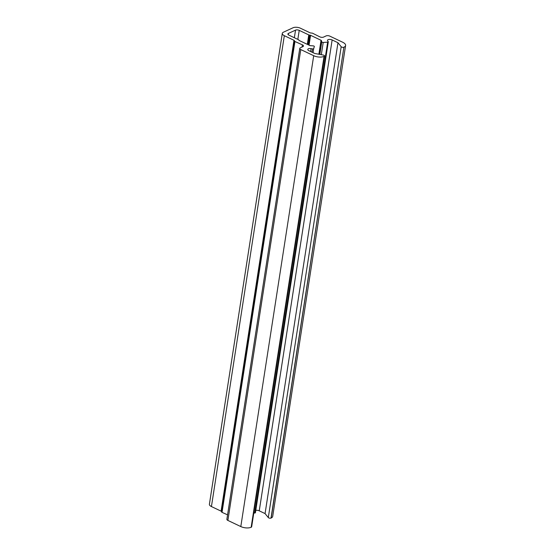 <?xml version="1.0" encoding="UTF-8"?>
<svg xmlns="http://www.w3.org/2000/svg" width="555" height="555" viewBox="0 0 555 555"><rect width="100%" height="100%" fill="white"/><g stroke="black" fill="none" stroke-linecap="round" stroke-linejoin="round"><path stroke-width="0.83" d="M344.072 47.14A7.451 3.316 8.8 0 0 345.599 45.503A7.451 3.316 8.8 0 0 342.754 42.277L329.843 36.144A2.664 1.186 8.8 0 0 326.146 35.895L323.523 37.109A2.664 1.186 -171.2 0 1 319.756 36.831L312.687 33.286A1.061 0.472 8.8 0 0 311.882 33.085L310.897 33.016A1.061 0.472 -171.2 0 1 310.12 32.821L300.47 28.236A5.321 2.366 8.8 0 0 293.075 27.75L283.39 32.225A5.321 2.366 8.8 0 0 282.294 33.39A5.321 2.366 8.8 0 0 284.326 35.693L293.977 40.279A1.061 0.472 -171.2 0 1 294.379 40.647L294.504 41.112A1.061 0.472 8.8 0 0 294.934 41.493L302.392 44.851A2.664 1.186 -171.2 0 1 303.481 46.037A2.664 1.186 -171.2 0 1 302.933 46.62L300.317 47.827A2.664 1.186 8.8 0 0 299.769 48.41A2.664 1.186 8.8 0 0 300.782 49.568L313.7 55.701A7.451 3.316 8.8 0 0 324.051 56.388L324.217 56.312A1.596 0.708 8.8 0 0 324.543 55.958A1.596 0.708 8.8 0 0 323.176 55.035L314.72 53.467L308.899 50.699A2.928 1.304 -171.2 0 1 307.782 49.43A2.928 1.304 -171.2 0 1 311.064 48.625L312.493 48.889A1.061 0.472 8.8 0 0 313.679 48.625L314.331 46.551A1.061 0.472 8.8 0 0 314.338 46.516A1.061 0.472 8.8 0 0 313.152 45.864L310.516 45.69A1.061 0.472 -171.2 0 1 309.732 45.496L299.27 40.529A1.061 0.472 -171.2 0 1 298.868 40.161L298.84 40.043A1.061 0.472 8.8 0 0 298.437 39.676L288.898 35.145A2.664 1.186 -171.2 0 1 287.885 33.994A2.664 1.186 -171.2 0 1 288.427 33.411L295.531 30.13A2.664 1.186 -171.2 0 1 299.228 30.372L308.767 34.903A1.061 0.472 8.8 0 0 309.551 35.097L309.794 35.111A1.061 0.472 -171.2 0 1 310.571 35.305L321.033 40.279A1.061 0.472 -171.2 0 1 321.435 40.647L321.768 41.882A1.061 0.472 8.8 0 0 323.211 42.444L327.651 42.173A1.061 0.472 8.8 0 0 328.303 41.84A1.061 0.472 8.8 0 0 328.227 41.618L327.686 40.945A2.928 1.304 -171.2 0 1 327.478 40.335A2.928 1.304 -171.2 0 1 329.184 39.433A2.928 1.304 -171.2 0 1 332.14 39.96L337.967 42.728L341.193 46.71A1.596 0.708 8.8 0 0 343.906 47.21L271.173 518.002A7.451 3.316 8.8 0 0 272.706 516.372L345.599 45.503M255.772 510.371A2.928 1.304 -171.2 0 1 259.247 510.822L265.068 513.59L268.301 517.572A1.596 0.708 8.8 0 0 271.013 518.079L271.173 518.002M265.068 513.59L337.967 42.728M253.774 513.097L254.759 513.035A1.061 0.472 8.8 0 0 255.411 512.709L328.303 41.84M299.769 48.41L226.877 519.279A2.664 1.186 8.8 0 0 227.89 520.43L240.808 526.57A7.451 3.316 8.8 0 0 251.158 527.25L251.318 527.174A1.596 0.708 8.8 0 0 251.651 526.827L324.543 55.958M282.294 33.39L209.401 504.252A5.321 2.366 8.8 0 0 211.434 506.562L221.084 511.148A1.061 0.472 -171.2 0 1 221.487 511.516L221.611 511.974A1.061 0.472 8.8 0 0 222.042 512.355L227.564 514.846M268.301 517.572L341.193 46.71M271.013 518.079L343.906 47.21M259.247 510.822L332.14 39.96M254.759 513.035L327.651 42.173M321.317 54.688L323.211 42.444M319.833 54.411L321.768 41.882M319.319 54.314L321.435 40.647M318.875 54.237L321.033 40.279M309.045 45.17L310.571 35.305M308.289 44.809L309.794 35.111M308.06 44.705L309.551 35.097M307.31 44.344L308.767 34.903M297.834 39.391L299.228 30.372M294.351 37.74L295.531 30.13M288.225 34.715L288.427 33.411M313.055 52.669L313.679 48.625M311.986 52.163L312.493 48.889M310.62 51.518L311.064 48.625M251.318 527.174L324.217 56.312M251.158 527.25L324.051 56.388M240.808 526.57L313.7 55.701M227.89 520.43L300.782 49.568M302.052 47.029L302.392 44.851M222.042 512.355L294.934 41.493M221.611 511.974L294.504 41.112M221.487 511.516L294.379 40.647M221.084 511.148L293.977 40.279M211.434 506.562L284.326 35.693"/></g></svg>

